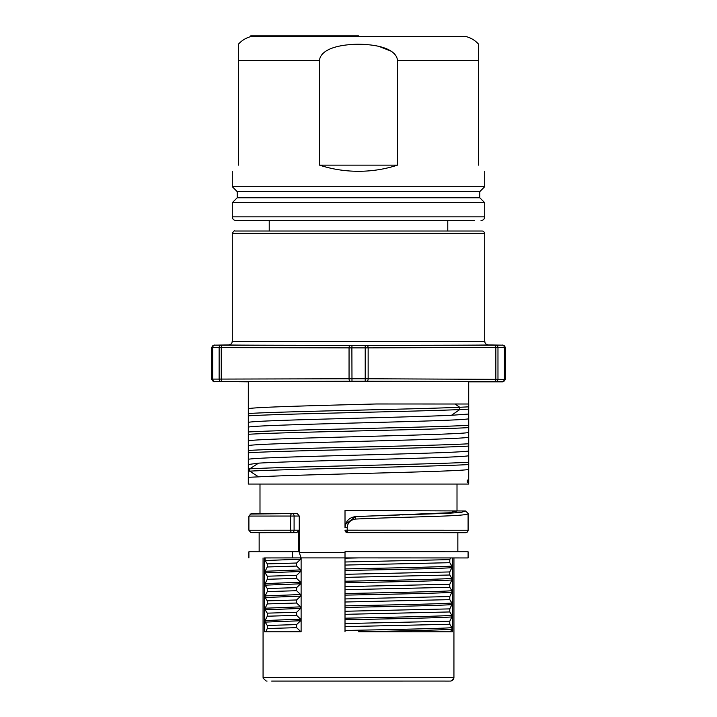 <?xml version="1.0" encoding="UTF-8"?>
<svg xmlns="http://www.w3.org/2000/svg" width="717" height="717" viewBox="0 0 717 717"><rect width="100%" height="100%" fill="white"/><g stroke="black" fill="none" stroke-linecap="round" stroke-linejoin="round"><path stroke-width="1.08" d="M237.21 191.618L232.29 186.689L484.71 186.689L479.79 191.618L237.21 191.618L237.21 197.775L479.79 197.775L484.71 202.696L484.71 216.857L232.29 216.857C232.487 219.079 233.715 220.316 235.983 220.549L474.251 220.549M358.5 220.549L242.749 220.549M484.71 202.696L232.29 202.696L237.21 197.775M479.79 191.618L479.79 197.775M238.447 165.143C230.193 173.389 230.193 173.389 238.447 165.143C230.193 173.389 230.193 173.389 238.447 165.143L238.447 44.185C241.79 40.439 245.895 37.92 250.753 36.63L466.247 36.63A24.629 24.629 -90 0 1 478.553 44.185C475.21 40.439 471.105 37.92 466.247 36.63M397.442 165.143C385.083 169.203 372.096 171.255 358.5 171.3C344.904 171.255 331.917 169.203 319.558 165.143L397.442 165.143L397.442 60.407M478.553 49.805L478.553 60.479L397.442 60.479C397.263 54.743 390.433 44.669 357.864 44.194C326.54 44.956 319.692 54.761 319.558 60.479L319.558 165.143M478.553 48.218L478.553 45.359M478.553 44.848L478.553 44.373M396.42 56.589L395.667 55.37M390.944 51.113L379.015 46.408M250.753 36.63L250.753 35.85L358.5 35.85M478.553 165.143C486.807 173.389 486.807 173.389 478.553 165.143C486.807 173.389 486.807 173.389 478.553 165.143L478.553 44.185M484.71 233.482L232.29 233.482C233.536 231.25 234.36 230.435 234.737 231.017L482.416 231.026C483.536 231.206 484.307 232.021 484.71 233.482L484.71 341.22C492.606 341.74 224.591 341.74 232.29 341.22L232.236 341.821M214.123 344.922L211.963 347.611L349.054 347.879A2.465 1.228 90.1 0 1 350.29 345.415L221.212 345.182A162.535 0.502 180 0 1 214.858 345.155L228.598 344.922C220.675 345.433 496.54 345.433 488.402 344.922L502.232 345.155A162.535 0.502 180 0 1 495.886 345.182L365.213 345.415A162.535 0.502 180 0 1 351.984 345.415L350.281 345.415M366.907 345.415A2.465 1.237 89.9 0 1 368.144 347.879L505.342 347.378L505.342 379.392L368.144 378.764A2.465 1.237 -89.9 0 1 366.907 381.229L495.886 381.516A162.535 0.636 -0 0 1 502.232 381.561L502.877 381.856L505.342 379.392M468.73 409.147L459.722 409.577C412.445 411.639 283.009 413.7 248.324 415.824L248.306 422.349C258.47 419.956 402.12 417.599 451.495 415.286L468.712 414.05L468.73 406.835L459.722 407.274L454.999 403.994L468.712 404.012L468.712 381.794C456.317 381.31 260.925 381.31 248.306 381.794L248.288 484.065L248.306 477.307L258.559 476.859C299.598 474.349 458.172 471.885 468.712 469.456L468.712 479.816L467.251 480.121L467.251 482.424L468.712 482.326L468.694 484.065L248.288 484.065L468.712 484.056M248.297 381.856L214.858 381.561A162.535 0.636 -0 0 1 221.212 381.516L350.29 381.229A2.465 1.228 -90.1 0 1 349.054 378.764L211.963 379.105L211.963 347.611A2.465 2.465 126.8 0 1 214.428 345.146M468.712 482.326L468.712 479.816M468.712 469.456L468.739 464.553C431.957 466.713 289.014 468.909 249.722 471.15L249.722 468.846L258.559 463.146L248.306 464.499L248.306 459.292C260.513 456.478 456.487 453.7 468.712 450.984L468.712 455.743C458.154 458.172 299.885 460.628 258.559 463.146M468.712 455.743L468.739 464.553M468.712 450.984L468.739 446.082C431.858 448.259 285.348 450.5 248.324 452.759L248.306 440.821C260.773 437.997 456.308 435.237 468.712 432.512L468.721 437.271C456.379 439.987 260.755 442.756 248.306 445.58M468.721 437.271L468.739 446.082M468.712 432.512L468.739 427.61C431.5 429.806 285.599 432.019 248.324 434.296L248.306 422.349M468.712 414.05L468.739 427.61M468.73 406.835L468.73 404.012L376.362 403.976C317.676 405.508 256.256 407.068 248.306 408.636L248.306 381.794M248.306 408.636L248.324 415.824M248.324 434.296L248.306 440.821M248.324 452.759L248.306 459.292M248.306 464.499L248.333 468.927L249.722 468.846C289.014 466.597 431.957 464.41 468.739 462.241M258.559 476.859L249.722 471.15L248.333 471.239L248.333 468.927M248.333 471.239L248.306 477.307M376.353 403.976L387.897 403.976M468.712 418.809C456.379 421.515 260.755 424.285 248.306 427.108M451.495 415.286L459.722 409.577L459.722 407.274C412.445 409.326 283.009 411.397 248.324 413.512M468.739 425.306C431.5 427.493 285.599 429.716 248.324 431.984M468.739 443.769C431.858 445.956 285.348 448.188 248.324 450.455M467.26 480.121A111.852 2.814 -0.4 0 0 468.721 479.951M468.721 482.245A111.852 2.814 179.6 0 1 467.26 482.416M345.522 524.378L345.011 527.64L345.011 510.495L465.629 510.979L461.309 512.341L448.43 513.291L402.013 514.905M267.074 681.078L266.15 681.025L263.175 678.237L263.067 677.386L453.933 677.386A3.693 3.693 -124.7 0 1 452.337 680.415L452.337 680.415A3.693 3.693 -124.7 0 1 450.231 681.078L445.356 681.087M450.464 557.925L345.011 557.898L345.02 551.74L468.093 551.785L468.093 557.943L450.464 557.925L449.792 559.627L449.792 562.693L451.898 566.072L451.898 567.649L449.774 571.942L449.774 575.007L451.898 578.404L451.898 579.963L449.783 584.247L449.783 587.331L451.898 590.709L451.898 592.287L449.792 596.562L449.792 599.645L451.898 603.024L451.898 604.592L449.783 608.894L449.783 611.951L451.898 615.338L451.898 616.907L449.783 621.191L449.783 624.265L451.898 627.653L451.898 629.23L450.464 631.811L452.49 631.82L452.49 557.934M446.207 631.802L373.046 631.785M299.267 516.043L290.609 516.043A2.465 1.524 -90 0 1 292.133 513.578L297.313 513.578L299.267 516.043L299.267 552.574L345.011 552.565L345.011 631.785L345.011 557.898L301.113 557.907L301.113 631.794L264.528 631.811L265.819 631.802L267.262 628.54L267.271 625.484L265.129 622.105L265.129 620.537L267.271 616.226L267.271 613.152L265.129 609.791L265.129 608.213L267.271 603.92L267.271 600.846L296.632 599.968L296.623 603.024L267.271 603.92M297.313 513.578L292.133 513.578A2.465 1.972 90 0 1 294.095 516.043L294.095 530.204A2.465 1.972 90 0 1 292.133 532.659A2.465 1.524 -90 0 1 290.609 530.204L290.609 516.043L248.907 516.079L248.907 530.239L250.816 532.632L296.811 532.668L298.765 530.204L298.765 551.749L292.599 551.749L292.599 557.907L300.611 557.907L264.528 557.934L264.528 631.811M264.528 557.934L292.599 557.907M259.993 510.531L259.993 513.533M345.011 551.74L345.011 552.565M345.02 527.667L347.225 527.667C347.602 522.702 350.407 519.834 355.623 519.054L355.569 516.598C349.125 517.486 345.612 521.169 345.02 527.667L345.54 524.297L355.569 516.598L448.95 512.78L457.007 510.979L457.007 484.056M359.513 516.41L399.486 514.985M355.623 519.054L358.563 518.92C417.079 516.437 469.644 516.383 468.093 513.444L465.629 510.979M347.234 530.186L347.485 532.65A2.465 2.465 -124.7 0 1 345.02 530.195L347.476 532.659L457.849 532.695L457.849 551.767L457.849 532.695L465.629 532.695A2.465 2.465 55.3 0 0 468.093 530.239L467.027 532.256M468.093 513.417L468.093 530.239L347.225 530.186L347.225 527.667M345.02 557.898L468.093 557.943L468.093 551.785M450.464 631.811L358.581 631.785C402.569 630.906 442.066 630.073 451.898 629.23M299.267 552.574L301.113 557.907M300.611 557.907L300.611 559.188L265.129 560.533L265.129 557.934M265.819 631.802L301.113 631.794M300.611 631.489L296.623 627.653L296.623 624.579L300.611 620.752L300.611 619.183L296.623 615.347L267.271 616.226M267.271 613.152L296.632 612.264L296.623 615.347M296.632 612.264L300.611 608.437L300.611 606.86L296.623 603.024M296.632 599.968L300.611 596.141L300.611 594.536L296.614 590.709L267.28 591.588L267.271 588.523L296.614 587.635L296.614 590.709M296.614 587.635L300.611 583.808L265.129 585.162L265.129 583.593L267.262 579.282L296.623 578.404L300.611 582.24L300.611 583.808M267.262 579.282L267.262 576.208L296.623 575.33L296.623 578.404M296.623 575.33L300.611 571.503L265.129 572.847L265.138 571.27L300.611 569.907L300.611 571.503M300.611 569.907L296.641 566.08L267.271 566.977L267.271 563.903L270.04 563.804L296.632 563.015L296.641 566.08M296.632 563.015L300.611 559.188M267.271 563.903L265.129 560.533M265.138 571.27L267.271 566.977M267.262 576.208L265.129 572.847M300.611 582.24L265.129 583.593M267.271 588.523L265.129 585.162M300.611 594.536L265.129 595.908L267.28 591.588M267.271 600.846L265.138 597.485L265.129 595.908M265.138 597.485L300.611 596.141M292.599 551.749L248.907 551.785L248.907 557.943M296.811 532.668L259.151 532.695L259.151 551.767M248.907 516.079L251.371 513.614L292.133 513.578L249.973 514.053M265.129 608.213L300.611 606.86M265.129 609.791L300.611 608.437M265.129 620.537L300.611 619.183M265.129 622.105L300.611 620.752M267.271 625.484L296.623 624.579M267.262 628.54L296.623 627.653M289.838 631.794L300.611 631.794M358.581 557.907L345.011 558.184M345.02 561.994L449.792 559.627M449.792 562.693L345.02 565.068M345.011 568.913L358.563 568.626C401.601 567.792 442.165 566.914 451.898 566.072M451.898 567.649C442.183 568.527 401.421 569.343 358.563 570.23L345.011 570.508M345.02 574.317L449.774 571.942M449.774 575.007L345.02 577.382M345.011 581.227L358.563 580.967C401.708 580.08 442.371 579.211 451.898 578.404M451.898 579.963C442.264 580.815 401.457 581.684 358.563 582.527L345.011 582.813M345.02 586.623L449.765 584.247M449.765 587.331L345.02 589.706M345.011 593.559L358.563 593.264C401.905 592.394 442.174 591.552 451.898 590.709M451.898 592.287C442.165 593.147 401.547 593.981 358.563 594.868L345.011 595.128M345.02 598.937L449.792 596.562M449.792 599.645L345.02 602.011M345.011 605.865L358.563 605.596C401.61 604.709 442.183 603.875 451.898 603.024M451.898 604.592C442.084 605.471 401.565 606.295 358.563 607.165L345.011 607.46M345.02 611.26L449.783 608.894M449.783 611.951L345.02 614.335M345.011 618.188L358.563 617.902C401.43 617.041 442.219 616.181 451.898 615.338M451.898 616.907C442.344 617.758 401.457 618.628 358.563 619.479L345.011 619.748M345.02 623.557L449.783 621.191M449.783 624.265L345.02 626.64M345.011 630.494L358.563 630.207C401.547 629.365 442.183 628.486 451.898 627.653M271.644 681.06L445.365 681.06M363.797 586.264L345.02 586.264M319.558 60.479L238.447 60.479M482.218 231.017L234.755 231.017M232.29 233.482L232.29 341.22C232.066 343.47 230.838 344.698 228.598 344.922M488.402 344.922C486.162 344.698 484.934 343.47 484.71 341.22L484.791 341.964M214.858 345.155A2.465 2.178 90.4 0 0 212.68 347.611L212.68 379.096A2.465 2.178 -90.4 0 0 214.858 381.561M221.212 345.182A2.465 2.079 90.3 0 0 219.133 347.646L219.133 379.051A2.465 2.079 -90.3 0 0 221.212 381.516M222.494 345.191A2.465 1.228 90.1 0 0 221.257 347.646L221.257 379.051A2.465 1.228 -90.1 0 0 222.494 381.516M350.29 381.229L351.984 381.22L351.886 347.879L349.054 347.879L349.054 378.764L368.144 378.764L368.144 347.879L351.886 347.879L351.984 345.415M365.213 345.415L365.213 381.22L366.916 381.229M494.613 345.191A2.465 1.237 89.9 0 1 495.85 347.646L495.85 379.051A2.465 1.237 -89.9 0 1 494.613 381.516M495.886 345.182A2.465 2.079 89.7 0 1 497.974 347.646L497.974 379.051A2.465 2.079 -89.6 0 1 495.886 381.516M502.232 345.155A2.465 2.178 89.7 0 1 504.409 347.611L504.409 379.096A2.465 2.178 -89.6 0 1 502.232 381.561M502.662 345.146A2.465 2.465 43.2 0 1 505.127 347.611L505.127 379.105A2.465 2.465 -36.4 0 1 502.662 381.569M502.877 344.922L505.342 347.378M468.712 381.856L502.877 381.856M214.123 381.856L211.658 379.392L211.658 347.378M214.428 381.569A2.465 2.465 -133.7 0 1 211.963 379.105L211.658 379.392M351.984 381.22A162.535 0.636 -0 0 1 365.213 381.22M271.635 681.087L450.231 681.078M453.933 557.943L453.933 677.386L452.337 680.415L450.751 681.042M248.907 530.239L298.765 530.204M347.485 532.65L465.629 532.695M345.02 530.195L347.225 530.186M232.29 216.857L232.29 202.696M484.71 216.857C484.513 219.079 483.285 220.316 481.017 220.549M232.29 186.689L232.29 171.3M484.71 186.689L484.71 171.3M269.225 220.549L269.225 230.982M447.775 220.549L447.775 230.982M232.29 341.22L232.245 341.776M484.71 341.22L484.782 341.919M450.034 681.078L450.572 681.06M263.067 557.943L263.067 677.386M259.993 484.065L259.993 512.028M382.349 515.532L382.95 515.514M355.569 516.598L359.683 516.401M259.993 513.614L259.993 511.965M468.093 513.453L468.093 530.239"/></g></svg>
